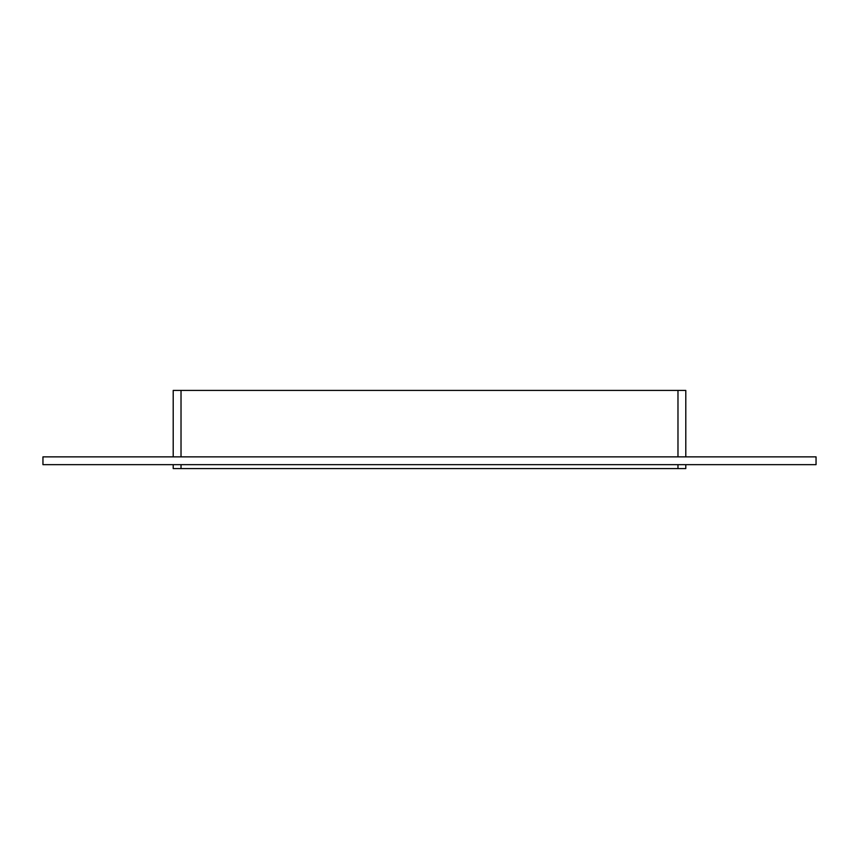 <?xml version="1.0" encoding="UTF-8"?>
<svg xmlns="http://www.w3.org/2000/svg" width="859" height="859" viewBox="0 0 859 859"><rect width="100%" height="100%" fill="white"/><g stroke="black" fill="none" stroke-linecap="round" stroke-linejoin="round"><path stroke-width="1.29" d="M181.024 456.859L181.024 390.426L173.207 390.426L173.207 456.859M181.024 390.426L677.976 390.426L677.976 456.859M685.793 456.859L685.793 390.426L677.976 390.426M677.976 464.665L677.976 468.574L685.793 468.574L685.793 464.665M677.976 468.574L181.024 468.574L181.024 464.665M173.207 464.665L173.207 468.574L181.024 468.574M42.95 456.859L816.05 456.859L816.05 464.665L42.95 464.665L42.95 456.859"/></g></svg>
